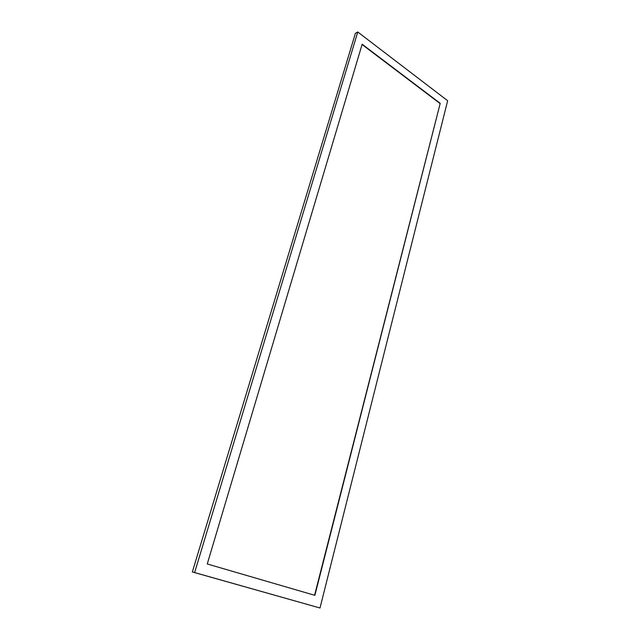 <?xml version="1.0" encoding="UTF-8"?>
<svg xmlns="http://www.w3.org/2000/svg" width="640" height="640" viewBox="0 0 640 640"><rect width="100%" height="100%" fill="white"/><g stroke="black" fill="none" stroke-linecap="round" stroke-linejoin="round"><path stroke-width="0.96" d="M207.256 563.976L314.88 595.344L440.216 103.336L362.16 44.224L207.256 563.976M314.584 595.256L440.216 103.336M357.768 32L194.624 572.568L319.992 608L447.656 100.728L357.768 32L355.4 33.336L192.344 571.968L319.992 608M194.624 572.568L192.344 571.968M439.92 103.456L362.072 44.528"/></g></svg>
